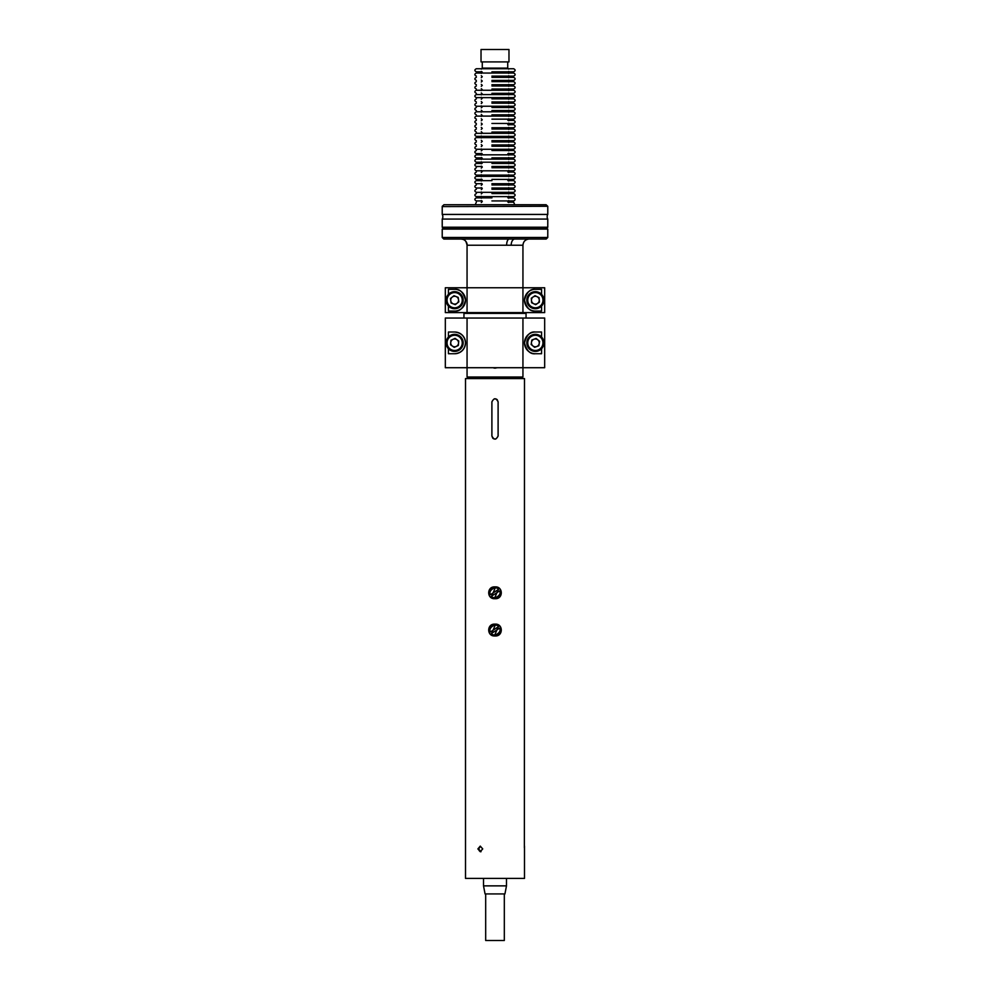 <?xml version="1.0" encoding="UTF-8"?>
<svg xmlns="http://www.w3.org/2000/svg" width="990" height="990" viewBox="0 0 990 990"><rect width="100%" height="100%" fill="white"/><g stroke="black" fill="none" stroke-linecap="round" stroke-linejoin="round"><path stroke-width="1.49" d="M508.971 61.912L481.029 61.912L481.029 49.5L508.971 49.5L508.971 61.912M485.063 893.933L504.937 893.933L506.484 885.864L483.516 885.864L485.063 893.933M483.516 878.415L483.516 885.864M506.484 885.864L506.484 878.415M485.682 893.933L485.682 940.5L504.318 940.5L504.318 893.933M532.88 345.906A3.911 3.911 0 0 0 539.216 343.518A3.911 3.911 0 0 0 533.981 339.224A3.911 3.911 0 0 0 532.88 345.906M532.348 334.892A8.539 8.539 0 0 1 543.349 339.867A8.539 8.539 0 0 1 538.374 350.868A8.539 8.539 0 0 1 527.373 345.894A8.539 8.539 0 0 1 532.348 334.892M539.587 341.29L538.857 345.745L534.625 347.329L531.135 344.471L531.865 340.015L536.097 338.419L539.587 341.29M539.265 299.908A3.911 3.911 0 0 0 533.164 296.951A3.911 3.911 0 0 0 533.659 303.707A3.911 3.911 0 0 0 539.265 299.908M531.642 307.878A8.539 8.539 0 0 1 527.67 296.468A8.539 8.539 0 0 1 539.08 292.508A8.539 8.539 0 0 1 543.04 303.905A8.539 8.539 0 0 1 531.642 307.878M531.296 298.225L535.033 295.688L539.092 297.656L539.426 302.16L535.689 304.697L531.618 302.73L531.296 298.225M452.207 297.124A3.911 3.911 0 0 0 453.197 303.831A3.911 3.911 0 0 0 458.506 299.624A3.911 3.911 0 0 0 452.207 297.124M463.085 298.943A8.539 8.539 0 0 1 455.895 308.632A8.539 8.539 0 0 1 446.193 301.443A8.539 8.539 0 0 1 453.395 291.741A8.539 8.539 0 0 1 463.085 298.943M455.301 304.66L451.106 303.002L450.438 298.535L453.977 295.725L458.184 297.384L458.84 301.851L455.301 304.66M450.747 342.515A3.911 3.911 0 0 0 456.279 346.426A3.911 3.911 0 0 0 456.897 339.681A3.911 3.911 0 0 0 450.747 342.515M459.57 335.907A8.539 8.539 0 0 1 461.612 347.812A8.539 8.539 0 0 1 449.707 349.854A8.539 8.539 0 0 1 447.666 337.949A8.539 8.539 0 0 1 459.57 335.907M458.333 345.485L454.224 347.379L450.537 344.768L450.957 340.275L455.054 338.382L458.741 340.993L458.333 345.485M547.779 214.434L442.221 214.434A4.653 4.653 0 0 1 442.221 219.075L547.779 219.075A4.653 4.653 0 0 1 547.779 214.434L547.779 206.588M454.645 353.739A10.865 10.865 0 0 0 465.51 342.874C464.817 349.433 461.192 353.059 454.645 353.739L448.433 353.739L448.433 348.74M468.617 378.576L467.057 377.029L522.943 377.029L522.943 368.181M495 368.181L497.129 367.711L492.871 367.711M496.893 367.822L493.948 368.07M467.057 313.385L467.057 312.605L544.673 312.605L544.673 287.768L522.943 287.768L522.943 245.235L467.181 245.235A6.212 6.188 90 0 0 461.006 239.036L462.936 239.345M522.943 313.385L522.943 287.768L467.057 287.768L467.057 312.605L445.327 312.605L445.327 287.768L467.057 287.768L467.057 245.186C465.906 240.917 465.523 239.568 461.006 239.036M463.951 318.038L463.951 313.385L526.049 313.385L526.049 318.038M442.221 237.476L442.221 229.098L547.779 229.098L547.779 237.476L546.22 239.036L443.78 239.036L442.221 237.476L547.779 237.476M547.779 227.23L546.22 228.789L443.78 228.789L442.221 227.23L547.779 227.23L547.779 219.075M442.221 227.23L442.221 219.075M547.755 206.279L442.221 206.588L443.916 204.732L546.084 204.732L547.755 206.279L546.084 204.732M442.221 214.434L442.221 206.588M498.651 589.298L490.335 594.73M498.725 589.248A5.148 5.148 0 0 0 490.248 594.78M491.535 596.166L491.275 596.339A5.148 5.148 0 0 0 499.752 590.807L491.535 596.166C493.849 600.386 502.425 594.78 499.48 590.981M491.535 633.427L491.275 633.6A5.148 5.148 0 0 0 499.752 628.056L491.535 633.427C493.849 637.647 502.425 632.041 499.48 628.229M498.651 626.546L490.335 631.991M498.725 626.497A5.148 5.148 0 0 0 490.248 632.041M491.894 401.866C493.961 397.856 496.027 397.856 498.106 401.866L498.106 436.008C496.039 440.018 493.973 440.018 491.894 436.008L491.894 401.866M494.196 398.871L495.309 398.772M496.151 398.982L497.104 399.589M497.24 399.725L498.106 401.866M495.804 439.016L494.691 439.102M493.849 438.892L492.896 438.298M492.76 438.162L491.894 436.008M524.49 846.128L524.49 878.415L465.51 878.415L465.51 378.576L524.49 378.576L524.378 847.824M482.736 848.913L480.249 851.709L477.898 848.913L480.249 846.128L482.736 848.913M495 586.897C503.353 586.167 503.403 599.396 494.988 598.69C486.647 599.42 486.597 586.191 495 586.897L495 587.639M495 624.146C503.353 623.415 503.403 636.657 494.988 635.951C486.647 636.669 486.597 623.452 495 624.146L495 624.9M495.025 597.143L498.304 589.52M495 588.444L491.696 596.067M480.645 851.672L478.677 848.913L480.422 846.215M478.677 848.913L479.358 850.893M495.025 634.392L498.304 626.769M495 625.705L491.696 633.328M442.889 205.685L442.245 206.279M514.775 239.036A6.212 3.601 -90 0 0 511.187 245.235M509.219 239.036A6.212 2.586 -90 0 0 506.632 245.235M445.327 318.038L445.327 367.711L467.057 367.711L467.057 318.038L445.327 318.038M454.645 332.009C461.192 332.702 464.817 336.328 465.51 342.874A10.865 10.865 0 0 0 454.645 332.009L448.433 332.009L448.433 337.021M522.943 367.711L544.673 367.711L544.673 318.038L522.943 318.038L522.943 367.711L467.057 367.711M522.943 318.038L467.057 318.038M541.567 337.021L541.567 332.009L535.355 332.009C530.219 331.39 526.606 335.016 524.49 342.874C526.606 350.745 530.219 354.358 535.355 353.739L541.567 353.739L541.567 348.74M535.355 353.739A10.865 10.865 0 0 1 524.49 342.874A10.865 10.865 0 0 1 535.355 332.009M541.567 294.327L541.567 289.328L535.355 289.328C530.219 288.709 526.606 292.335 524.49 300.193C526.606 308.051 530.219 311.677 535.355 311.058L541.567 311.058L541.567 306.046M448.433 294.327L448.433 289.328L454.645 289.328C459.781 288.709 463.394 292.335 465.51 300.193C463.394 308.051 459.781 311.677 454.645 311.058L448.433 311.058L448.433 306.046M454.645 311.058A10.865 10.865 0 0 0 465.51 300.193A10.865 10.865 0 0 0 454.645 289.328M535.355 311.058A10.865 10.865 0 0 1 524.49 300.193A10.865 10.865 0 0 1 535.355 289.328M538.04 349.99A7.611 7.611 0 0 0 542.471 340.201A7.611 7.611 0 0 0 532.682 335.759A7.611 7.611 0 0 0 528.239 345.56A7.611 7.611 0 0 0 538.04 349.99M538.671 293.349A7.611 7.611 0 0 0 528.511 296.876A7.611 7.611 0 0 0 532.051 307.036A7.611 7.611 0 0 0 542.211 303.509A7.611 7.611 0 0 0 538.671 293.349M447.121 301.306A7.611 7.611 0 0 0 455.759 307.717A7.611 7.611 0 0 0 462.169 299.079A7.611 7.611 0 0 0 453.531 292.669A7.611 7.611 0 0 0 447.121 301.306M450.252 349.086A7.611 7.611 0 0 0 460.857 347.267A7.611 7.611 0 0 0 459.038 336.662A7.611 7.611 0 0 0 448.433 338.481A7.611 7.611 0 0 0 450.252 349.086M491.919 200.921L513.649 200.933C515.629 199.906 515.629 198.891 513.649 197.864L507.944 197.864M491.943 197.864L476.351 197.864L491.919 197.876M513.649 196.626L476.351 196.626L513.649 196.626C515.629 195.612 515.629 194.585 513.649 193.57L491.943 193.57L513.649 193.57M513.649 192.32L476.351 192.32L513.649 192.32C515.629 191.305 515.629 190.278 513.649 189.263L491.943 189.263L513.649 189.263M491.919 188.013L513.649 188.013C515.629 186.999 515.629 185.972 513.649 184.957L491.943 184.957L513.649 184.957M491.919 183.707L513.649 183.719C515.629 182.692 515.629 181.677 513.649 180.65L507.944 180.65M491.943 180.65L476.351 180.65L491.919 180.663M491.956 179.4L513.649 179.413C515.629 178.386 515.629 177.371 513.649 176.344L491.943 176.344L513.649 176.344M507.944 179.413L491.919 179.4M491.943 176.344L476.351 176.344L491.919 176.356M513.649 175.106L476.351 175.106L513.649 175.106C515.629 174.092 515.629 173.064 513.649 172.05L507.944 172.05M513.649 170.8L476.351 170.8L513.649 170.8C515.629 169.785 515.629 168.758 513.649 167.743L491.943 167.743L513.649 167.743M491.919 166.493L513.649 166.493C515.629 165.478 515.629 164.451 513.649 163.437L491.943 163.437L513.649 163.437M513.649 162.199L476.351 162.199L513.649 162.199C515.629 161.172 515.629 160.157 513.649 159.13L491.943 159.13L513.649 159.13M491.943 159.13L476.351 159.13L491.919 159.143M491.919 157.88L513.649 157.893C515.629 156.866 515.629 155.851 513.649 154.824L491.943 154.824L513.649 154.824M491.943 154.824L476.351 154.824L491.919 154.836M507.944 153.586L513.649 153.586C515.629 152.571 515.629 151.544 513.649 150.53L491.943 150.53L513.649 150.53M513.649 149.28L476.351 149.28L513.649 149.28C515.629 148.265 515.629 147.238 513.649 146.223L491.943 146.223L513.649 146.223M491.919 144.973L513.649 144.973C515.629 143.958 515.629 142.931 513.649 141.917L491.943 141.917L513.649 141.917M491.956 140.667L513.649 140.679C515.629 139.652 515.629 138.637 513.649 137.61L491.943 137.61L513.649 137.61M513.649 140.679L491.919 140.667M491.943 137.61L476.351 137.61L491.919 137.622M476.351 136.373L513.649 136.373C515.629 135.345 515.629 134.331 513.649 133.304L476.351 133.304C474.371 134.331 474.371 135.345 476.351 136.373L491.919 136.36M476.351 133.304L491.919 133.316M491.956 133.316L513.649 133.304M491.919 132.066L513.649 132.066C515.629 131.051 515.629 130.024 513.649 129.009L491.943 129.009L513.649 129.009M491.919 127.76L513.649 127.76C515.629 126.745 515.629 125.718 513.649 124.703L507.944 124.703M491.919 123.453L513.649 123.453C515.629 122.438 515.629 121.411 513.649 120.396L507.944 120.396M491.919 119.147L513.649 119.159C515.629 118.132 515.629 117.117 513.649 116.09L491.943 116.09L513.649 116.09M491.943 116.09L476.351 116.09L491.919 116.102M491.919 114.84L513.649 114.852C515.629 113.825 515.629 112.811 513.649 111.783L491.943 111.783L513.649 111.783M491.943 111.783L476.351 111.783L491.919 111.796M491.919 110.546L513.649 110.546C515.629 109.531 515.629 108.504 513.649 107.489L491.943 107.489L513.649 107.489M513.649 106.239L476.351 106.239L513.649 106.239C515.629 105.225 515.629 104.198 513.649 103.183L491.943 103.183L513.649 103.183M491.919 101.933L513.649 101.933C515.629 100.918 515.629 99.891 513.649 98.876L491.943 98.876L513.649 98.876M476.351 97.639L513.649 97.639C515.629 96.612 515.629 95.597 513.649 94.57L476.351 94.57C474.371 95.597 474.371 96.612 476.351 97.639L491.919 97.626M476.351 94.57L491.919 94.582M491.956 94.582L513.649 94.57M491.919 93.32L513.649 93.332C515.629 92.305 515.629 91.29 513.649 90.263L491.943 90.263L513.649 90.263M491.943 90.263L476.351 90.263L491.919 90.276M491.919 89.026L513.649 89.026C515.629 88.011 515.629 86.984 513.649 85.969L491.943 85.969L513.649 85.969M491.919 84.719L513.649 84.719C515.629 83.705 515.629 82.677 513.649 81.663L491.943 81.663L513.649 81.663M491.919 80.413L513.649 80.413C515.629 79.398 515.629 78.371 513.649 77.356L491.943 77.356L513.649 77.356M491.919 76.106L513.649 76.119C515.629 75.091 515.629 74.077 513.649 73.05L491.943 73.05L513.649 73.05M491.943 73.05L476.351 73.05L491.919 73.062M491.919 71.812L513.649 71.812C515.629 70.785 515.629 69.77 513.649 68.743L491.943 68.743L513.649 68.743M491.943 68.743L476.351 68.743L491.919 68.756M508.712 69.114L507.734 68.124L482.266 68.124L482.266 61.912M490.52 594.606C487.575 590.807 496.151 585.201 498.465 589.421M490.52 631.868C487.575 628.056 496.151 622.45 498.465 626.67M494.988 598.69L495 597.948M494.988 635.951L495 635.196M481.289 202.529L482.266 201.552L481.289 200.574M481.289 198.235L482.266 197.245L481.289 196.268M481.289 193.929L482.266 192.939L481.289 191.961M481.289 189.622L482.266 188.644L481.289 187.654M481.289 185.316L482.266 184.338L481.289 183.348M481.289 181.009L482.266 180.031L481.289 179.054M481.289 176.715L482.266 175.725L481.289 174.747M481.289 172.409L482.266 171.419L481.289 170.441M481.289 168.102L482.266 167.124L481.289 166.134M481.289 163.796L482.266 162.818L481.289 161.828M481.289 159.489L482.266 158.511L481.289 157.534M481.289 155.195L482.266 154.205L481.289 153.227M481.289 150.888L482.266 149.898L481.289 148.921M481.289 146.582L482.266 145.604L481.289 144.614M481.289 142.275L482.266 141.298L481.289 140.308M481.289 137.969L482.266 136.991L481.289 136.014M481.289 133.675L482.266 132.685L481.289 131.707M481.289 129.368L482.266 128.378L481.289 127.401M481.289 125.062L482.266 124.084L481.289 123.094M481.289 120.755L482.266 119.778L481.289 118.788M481.289 116.449L482.266 115.471L481.289 114.493M481.289 112.155L482.266 111.165L481.289 110.187M481.289 107.848L482.266 106.858L481.289 105.881M481.289 103.542L482.266 102.564L481.289 101.574M481.289 99.235L482.266 98.258L481.289 97.267M481.289 94.929L482.266 93.951L481.289 92.973M481.289 90.635L482.266 89.644L481.289 88.667M481.289 86.328L482.266 85.338L481.289 84.36M481.289 82.022L482.266 81.044L481.289 80.054M481.289 77.715L482.266 76.737L481.289 75.747M481.289 73.409L482.266 72.431L481.289 71.453M508.712 73.409L507.734 72.431L508.712 71.453M508.712 77.715L507.734 76.737L508.712 75.747M508.712 82.022L507.734 81.044L508.712 80.054M508.712 86.328L507.734 85.338L508.712 84.36M508.712 90.635L507.734 89.644L508.712 88.667M508.712 94.929L507.734 93.951L508.712 92.973M508.712 99.235L507.734 98.258L508.712 97.267M508.712 103.542L507.734 102.564L508.712 101.574M508.712 107.848L507.734 106.858L508.712 105.881M508.712 112.155L507.734 111.165L508.712 110.187M508.712 116.449L507.734 115.471L508.712 114.493M508.712 120.755L507.734 119.778L508.712 118.788M508.712 125.062L507.734 124.084L508.712 123.094M508.712 129.368L507.734 128.378L508.712 127.401M508.712 133.675L507.734 132.685L508.712 131.707M508.712 137.969L507.734 136.991L508.712 136.014M508.712 142.275L507.734 141.298L508.712 140.308M508.712 146.582L507.734 145.604L508.712 144.614M508.712 150.888L507.734 149.898L508.712 148.921M508.712 155.195L507.734 154.205L508.712 153.227M508.712 159.489L507.734 158.511L508.712 157.534M508.712 163.796L507.734 162.818L508.712 161.828M508.712 168.102L507.734 167.124L508.712 166.134M508.712 172.409L507.734 171.419L508.712 170.441M508.712 176.715L507.734 175.725L508.712 174.747M508.712 181.009L507.734 180.031L508.712 179.054M508.712 185.316L507.734 184.338L508.712 183.348M508.712 189.622L507.734 188.644L508.712 187.654M508.712 193.929L507.734 192.939L508.712 191.961M508.712 198.235L507.734 197.245L508.712 196.268M508.712 202.529L507.734 201.552L508.712 200.574M521.384 378.576L522.943 377.029M476.351 202.17L475.212 204.732M482.056 200.933L476.351 200.933C474.371 199.906 474.371 198.891 476.351 197.864M482.056 196.626L476.351 196.626C474.371 195.612 474.371 194.585 476.351 193.57M482.056 192.32L476.351 192.32C474.371 191.305 474.371 190.278 476.351 189.263M482.056 188.013L476.351 188.013C474.371 186.999 474.371 185.972 476.351 184.957M482.056 183.719L476.351 183.719C474.371 182.692 474.371 181.677 476.351 180.65M482.056 179.413L476.351 179.413C474.371 178.386 474.371 177.371 476.351 176.344M482.056 175.106L476.351 175.106C474.371 174.092 474.371 173.064 476.351 172.05M482.056 170.8L476.351 170.8C474.371 169.785 474.371 168.758 476.351 167.743M482.056 166.493L476.351 166.493C474.371 165.478 474.371 164.451 476.351 163.437L482.056 163.437M482.056 162.199L476.351 162.199C474.371 161.172 474.371 160.157 476.351 159.13L482.056 159.13M482.056 157.893L476.351 157.893C474.371 156.866 474.371 155.851 476.351 154.824M482.056 153.586L476.351 153.586C474.371 152.571 474.371 151.544 476.351 150.53M476.351 146.223C474.371 147.238 474.371 148.265 476.351 149.28M476.351 141.917C474.371 142.931 474.371 143.958 476.351 144.973M476.351 137.61C474.371 138.637 474.371 139.652 476.351 140.679M476.351 129.009C474.371 130.024 474.371 131.051 476.351 132.066M476.351 124.703C474.371 125.718 474.371 126.745 476.351 127.76M476.351 120.396C474.371 121.411 474.371 122.438 476.351 123.453M476.351 116.09C474.371 117.117 474.371 118.132 476.351 119.159M476.351 111.783C474.371 112.811 474.371 113.825 476.351 114.852M476.351 107.489C474.371 108.504 474.371 109.531 476.351 110.546M476.351 103.183C474.371 104.198 474.371 105.225 476.351 106.239M476.351 98.876C474.371 99.891 474.371 100.918 476.351 101.933M476.351 90.263C474.371 91.29 474.371 92.305 476.351 93.332M476.351 85.969C474.371 86.984 474.371 88.011 476.351 89.026M476.351 81.663C474.371 82.677 474.371 83.705 476.351 84.719M476.351 77.356C474.371 78.371 474.371 79.398 476.351 80.413M476.351 73.05C474.371 74.077 474.371 75.091 476.351 76.119M482.056 71.812L476.351 71.812C474.371 70.785 474.371 69.77 476.351 68.743M480.249 851.709L481.029 851.709M467.057 377.029L467.057 368.181M507.734 68.124L507.734 61.912M482.266 68.124L481.289 69.114M491.943 71.812L513.649 71.812M491.943 76.119L513.649 76.119M491.943 80.413L513.649 80.413M491.943 84.719L507.944 84.719M491.943 89.026L513.649 89.026M491.943 93.332L513.649 93.332M491.943 97.639L513.649 97.639M491.943 101.933L513.649 101.933M491.943 110.546L513.649 110.546M491.943 114.852L507.944 114.852M491.943 119.159L513.649 119.159M491.943 123.453L507.944 123.453M491.943 127.76L507.944 127.76M491.943 132.066L513.649 132.066M491.943 136.373L513.649 136.373M491.943 144.973L513.649 144.973M491.943 157.893L507.944 157.893M491.943 166.493L513.649 166.493M491.943 183.719L507.944 183.719M491.943 188.013L507.944 188.013M491.943 200.933L507.944 200.933M507.944 202.17L513.649 202.17L514.788 204.732M522.943 245.235C523.314 241.473 525.381 239.394 529.155 239.036"/></g></svg>
